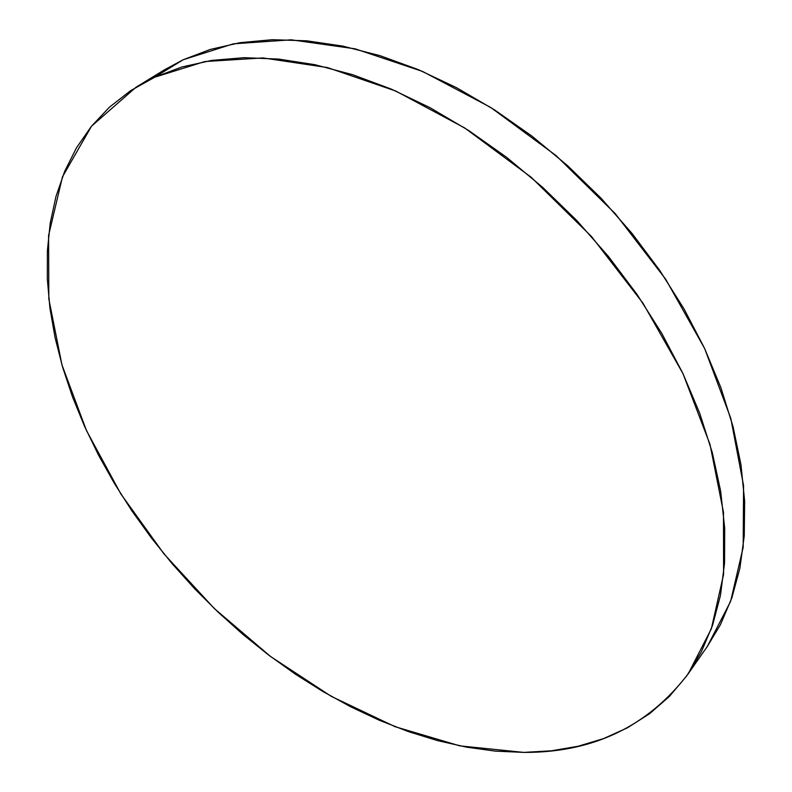 <?xml version="1.0" encoding="UTF-8"?>
<svg xmlns="http://www.w3.org/2000/svg" width="792" height="792" viewBox="0 0 792 792"><rect width="100%" height="100%" fill="white"/><g stroke="black" fill="none" stroke-linecap="round" stroke-linejoin="round"><path stroke-width="1.19" d="M154.727 77.2L204.851 61.538L263.033 57.935L327.472 67.567L395.683 91.001L464.676 127.938L531.076 177.17L591.525 236.551L642.956 303.158L682.971 373.626L710.018 444.431L723.472 512.305L723.591 574.457L711.364 628.739L688.268 673.715C647.856 726.492 593.01 752.727 523.74 752.4L459.845 745.866L394.98 726.66L331.284 696.366L270.547 656.499L214.315 608.533L163.984 553.915L120.909 494.05L86.427 430.472L61.934 364.825L48.837 299.059L48.589 235.471L62.489 176.794L91.516 126.185L136.075 87.189L154.727 77.2L183.19 59.756L154.727 77.2L181.833 67.003L211.682 60.41L244.025 57.687L278.566 59.063L314.919 64.697L352.628 74.695L391.218 89.07L430.115 107.742L468.745 130.551L506.494 157.232L542.748 187.417L576.923 220.671L608.474 256.479L636.907 294.248L661.795 333.392L682.813 373.27L699.702 413.256L712.345 452.757L720.661 491.198L724.7 528.086L724.571 562.963L720.453 595.445L712.582 625.244L701.237 652.123L686.723 675.893L669.369 696.465L649.499 713.77L627.442 727.808L603.534 738.619L578.091 746.252L551.39 750.816L523.74 752.4L495.376 751.133L466.557 747.153L437.501 740.599L408.405 731.61L379.467 720.324L350.866 706.88L322.75 691.426L295.277 674.101L268.597 655.014L242.817 634.323L218.097 612.147L194.535 588.604L172.27 563.835L151.401 537.966L132.076 511.117L114.394 483.437L98.485 455.063L84.467 426.136L72.478 396.812L62.647 367.27L55.084 337.679L49.936 308.237L47.332 279.16L47.391 250.678L50.233 223.027L55.975 196.475L64.697 171.31L76.478 147.837L91.377 126.354L109.405 107.207L130.551 90.714L154.727 77.2M688.268 673.715L707.345 646.411L730.62 601.375L743.183 547.282L743.569 485.575L730.808 418.394L704.633 348.5L665.617 279.121L615.285 213.691L555.964 155.509L490.634 107.395L422.591 71.448L355.123 48.827L291.199 39.808L233.284 43.837L183.19 59.756L164.479 69.795L136.075 87.189M164.271 69.924L183.19 59.756L210.306 49.431L240.095 42.669L272.3 39.709L306.623 40.798L342.679 46.084L380.031 55.668L418.176 69.567L456.578 87.714L494.644 109.949L531.798 135.996L567.438 165.538L600.979 198.119L631.897 233.244L659.706 270.359L684.001 308.87L704.464 348.153L720.859 387.595L733.046 426.621L740.966 464.656L744.658 501.217L744.252 535.847L739.906 568.171L731.857 597.891L720.393 624.759L707.276 646.5"/></g></svg>
